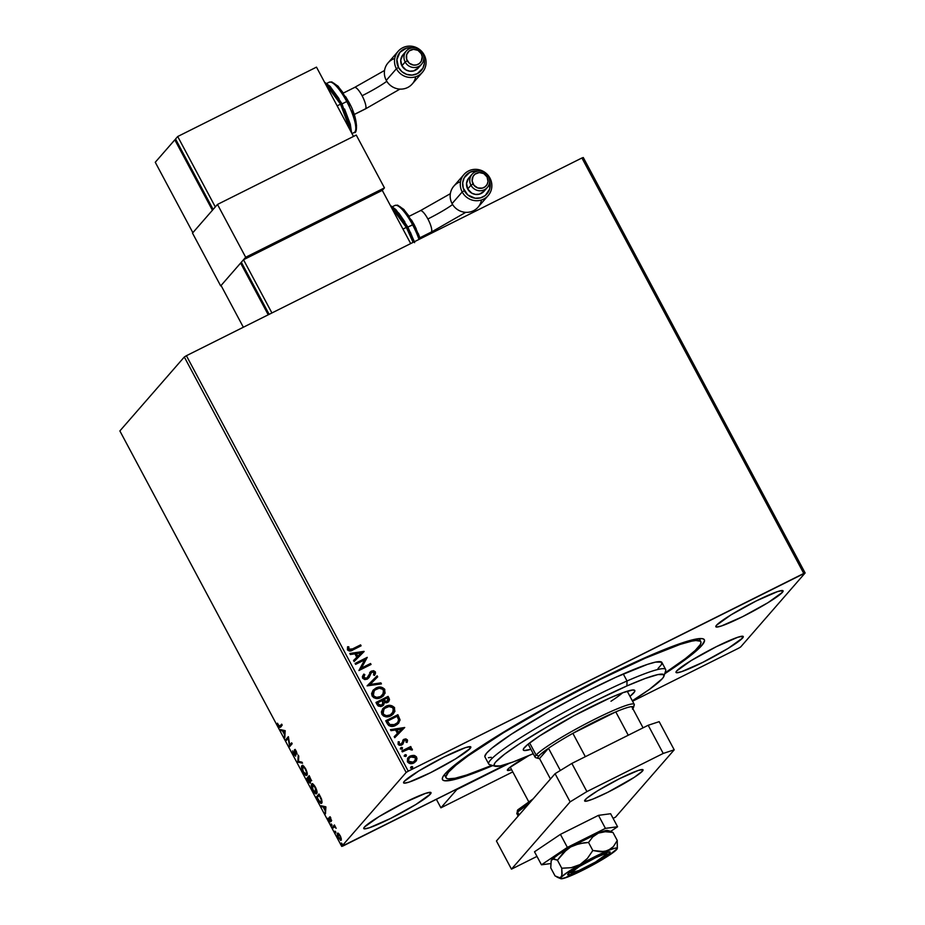 <?xml version="1.0" encoding="UTF-8"?>
<svg xmlns="http://www.w3.org/2000/svg" width="925" height="925" viewBox="0 0 925 925"><rect width="100%" height="100%" fill="white"/><g stroke="black" fill="none" stroke-linecap="round" stroke-linejoin="round"><path stroke-width="1.39" d="M701.786 645.523L700.075 644.945L701.786 645.523L704.549 640.759L704.041 639.36L702.272 638.643L695.033 639.256L683.136 642.574L647.292 656.738L600.209 678.95L549.045 705.856L501.593 733.34L465.078 757.228L452.741 766.64L445.052 773.867A148.439 14.997 -28.1 0 1 576.703 690.987A148.439 14.997 -28.1 0 1 702.965 638.793A148.439 14.997 -28.1 0 1 701.786 645.523A148.439 14.997 -28.1 0 1 664.717 673.782L688.489 657.212L701.786 645.523M742.59 638.019L741.653 636.273L742.59 638.019L743.295 636.793L742.717 636.25L737.803 637.256L716.505 646.598L691.183 660.566L676.672 670.972A38.11 3.85 -28.1 0 1 712.181 648.795A38.11 3.85 -28.1 0 1 743.249 636.539A38.11 3.85 -28.1 0 1 742.59 638.019A38.11 3.85 -28.1 0 1 707.082 660.184A38.11 3.85 -28.1 0 1 676.013 672.44A38.11 3.85 -28.1 0 1 676.672 670.972L675.967 672.197L676.545 672.741L681.459 671.723L702.746 662.381L728.067 648.425L742.59 638.019M470.166 748.418L469.241 746.672L470.166 748.418L470.883 747.203L470.293 746.66L465.379 747.666L444.092 757.008L418.771 770.964L404.248 781.382A38.11 3.85 -28.1 0 1 439.768 759.205A38.11 3.85 -28.1 0 1 470.825 746.949A38.11 3.85 -28.1 0 1 470.166 748.418A38.11 3.85 -28.1 0 1 434.658 770.594A38.11 3.85 -28.1 0 1 403.589 782.851A38.11 3.85 -28.1 0 1 404.248 781.382L403.543 782.596L404.121 783.14L409.035 782.134L430.333 772.791L455.655 758.824L470.166 748.418M430.345 794.124L429.408 792.378L430.345 794.124L431.05 792.898L430.46 792.355L425.558 793.361L404.26 802.703L378.938 816.671L364.427 827.077A38.11 3.85 -28.1 0 1 399.935 804.9A38.11 3.85 -28.1 0 1 431.004 792.644A38.11 3.85 -28.1 0 1 430.345 794.124A38.11 3.85 -28.1 0 1 394.825 816.289A38.11 3.85 -28.1 0 1 363.756 828.546A38.11 3.85 -28.1 0 1 364.427 827.077L363.71 828.303L364.3 828.846L369.214 827.829L390.5 818.486L415.822 804.53L430.345 794.124M782.411 592.324L781.486 590.578L782.411 592.324L783.128 591.098L782.538 590.555L777.624 591.561L756.338 600.903L731.016 614.871L716.493 625.277A38.11 3.85 -28.1 0 1 752.013 603.1A38.11 3.85 -28.1 0 1 783.082 590.844A38.11 3.85 -28.1 0 1 782.411 592.324A38.11 3.85 -28.1 0 1 746.903 614.489A38.11 3.85 -28.1 0 1 715.834 626.745A38.11 3.85 -28.1 0 1 716.493 625.277L715.788 626.491L716.378 627.034L721.292 626.028L742.578 616.686L767.9 602.73L782.411 592.324M581.918 157.978L803.767 573.442L408.249 771.173L186.411 355.709L581.918 157.978L583.293 157.528L805.132 572.991L583.293 157.528L581.918 157.978L186.411 355.709L408.249 771.173L805.132 572.991L740.694 646.933L805.132 572.991L803.767 573.442L581.918 157.978M408.133 757.563L409.995 756.176L413.776 755.367L410.145 756.014L407.578 758.373L407.428 761.772L410.388 763.622L414.654 762.501L417.002 758.847L416.389 756.812L414.631 755.552L413.637 755.528L416.47 757.355L413.776 755.367L410.145 756.014L408.226 757.471L407.428 761.772C409.208 763.853 411.347 764.247 413.857 762.963L416.516 760.466L416.62 757.182L415.73 761.576M401.843 750.95L402.352 751.898L409.151 748.892L411.163 749.932L412.377 749.47L409.925 748.117L411.232 747.469L410.723 746.521L401.843 750.95L402.352 751.898L408.457 749.042L412.342 749.909L412.261 749.042L409.925 748.117L411.232 747.469L410.723 746.521L401.843 750.95M407.37 739.873L405.855 738.878L403.739 739.422L401.901 743.434L400.641 744.267L399.126 743.642L399.369 741.873L398.259 741.746L398.097 744.29L399.265 745.261L401.265 745.203L402.93 744.012L404.422 740.278L406.167 740.278L406.029 742.162L407.081 742.336L407.555 740.497L406.942 742.497L407.37 739.873L404.075 739.225L401.172 744.082L399.126 743.642L399.369 741.873L398.259 741.746L398.097 744.29L401.728 745.007L404.63 740.162L406.306 740.474L406.029 742.162L407.081 742.336L407.37 739.873M387.263 723.639L388.778 725.57L391.055 726.414L394.038 726.079L397.311 724.437L400.005 720.205L397.877 714.713L385.737 720.783L387.263 723.639C389.46 726.703 392.269 727.293 395.703 725.408L398.64 723.234L400.005 719.719L397.877 714.713L385.737 720.783L387.263 723.639M375.955 702.457L378.186 706.006L380.938 706.55L383.609 705.07L384.326 702.607L386.766 702.769L388.604 701.728L389.506 699.381L388.095 696.375L375.955 702.457L377.261 704.919L382.268 706.099L383.551 705.128L384.326 702.607L387.529 702.468L388.847 701.474L389.02 698.121L388.095 696.375L375.955 702.457M367.086 685.864L381.424 683.899L380.88 682.87L370.069 684.477L377.678 676.869L377.123 675.84L367.086 685.864L377.123 675.84L367.086 685.864L381.424 683.899L380.88 682.87L370.069 684.477L377.678 676.869L377.123 675.84L377.527 677.031L376.984 676.013L367.098 685.876M355.616 664.381L364.658 659.86L358.912 670.532L371.052 664.462L370.543 663.514L361.49 668.047L367.26 657.351L355.108 663.433L355.616 664.381L364.658 659.86L358.912 670.532L371.052 664.462L370.543 663.514L361.49 668.047L367.26 657.351L355.108 663.433L355.616 664.381M352.517 648.911L349.037 649.57L348.794 646.783L347.592 646.772L347.442 649.801L349.615 651.061L361.097 645.823L360.588 644.875L352.367 649.084L360.588 644.875L352.517 648.911L348.679 649.165L348.794 646.783L347.592 646.772L347.442 649.801C349.072 651.362 350.899 651.408 352.899 649.928L361.097 645.823L360.588 644.875L360.912 645.916L360.449 645.037L352.517 648.911M364.045 651.35L349.8 653.478L350.344 654.507L354.922 653.825L356.761 657.293L353.547 660.496L354.102 661.537L364.138 651.512L349.8 653.478L350.344 654.507L354.922 653.825L356.761 657.293L353.547 660.496L354.102 661.537L364.045 651.35M362.612 678.198L364.751 679.586L367.283 679.158L369.121 677.47L371.549 672.267L373.978 672.232L373.48 674.926L374.625 675.296L375.411 671.885L373.561 670.683L370.937 671.365L367.815 677.297L365.884 678.476L363.814 677.505L364.808 674.568L363.779 674.105L362.38 676.522L362.612 678.198L367.283 679.158L371.954 672.024L374.151 672.498L373.48 674.926L374.625 675.296L375.411 671.885L371.399 671.099L366.797 678.21L363.814 677.505L364.808 674.568L363.779 674.105L362.612 678.198M373.133 690.177L375.897 688.073L373.041 690.293L371.596 693.588L372.104 695.982L373.85 697.762L378.707 698.34L382.083 696.907L385.101 693.16L384.488 688.998L380.661 687.078L375.747 688.235C379.181 686.431 382.152 686.917 384.684 689.692L384.823 689.53C382.303 686.755 379.319 686.269 375.897 688.073L373.203 690.085L372.104 695.982C374.602 698.803 377.573 699.312 381.007 697.519L383.783 695.438L384.823 689.53L383.725 695.507M382.915 708.504L385.679 706.399L382.823 708.619L381.377 711.915L381.886 714.308L383.632 716.089L388.488 716.667L391.865 715.233L394.894 711.487L394.281 707.324L390.454 705.405L385.528 706.561C388.962 704.757 391.934 705.243 394.466 708.018L394.617 707.856C392.084 705.081 389.101 704.596 385.679 706.399L382.996 708.411L381.886 714.308C384.395 717.129 387.367 717.638 390.801 715.846L393.564 713.765L394.617 707.856L393.564 713.765M404.711 727.501L390.454 729.628L391.009 730.657L395.576 729.975L397.426 733.444L394.212 736.647L394.755 737.688L404.711 727.501L390.454 729.628L391.009 730.657L395.576 729.975L397.426 733.444L394.212 736.647L394.755 737.688L404.711 727.501M400.363 748.984L401.103 747.527L400.629 748.984L402.271 748.88L401.878 747.388L400.953 747.689L402.387 747.978L401.103 747.527L400.513 748.822L401.947 749.1L402.537 747.805L401.797 749.273M404.248 756.257L404.977 754.788L404.514 756.257L406.156 756.153L405.751 754.65L404.838 754.962L406.272 755.239L404.977 754.788L404.387 756.083L405.821 756.372L406.41 755.077L405.682 756.534M410.573 768.108L411.313 766.64L410.839 768.097L412.481 768.004L412.076 766.501L411.163 766.802L412.596 767.091L411.313 766.64L410.723 767.935L412.157 768.224L412.747 766.929L412.007 768.386M343.083 845.947L506.53 764.235L341.707 846.398L119.868 430.934L184.306 356.992L406.156 772.456L341.707 846.398L406.156 772.456L408.249 771.173L406.156 772.456L184.306 356.992L186.411 355.709L184.306 356.992L119.868 430.934L341.707 846.398L343.083 845.947M632.573 701.219L738.589 648.217L632.573 701.219M338.504 833.46L337.22 833.541L337.533 836.246L340.643 840.42L341.313 839.16L340.562 836.454L338.897 833.807L337.359 833.298L338.261 837.865L341.071 840.247L341.244 838.57L340.18 835.668L338.504 833.46L337.359 833.298M332.561 827.089L333.069 828.037L334.607 826.742L336.157 828.314L334.411 824.961L332.561 827.089L334.561 825.239L332.561 827.089L333.069 828.037L334.399 826.742L336.157 828.314L334.411 824.961L332.561 827.089M330.017 820.833L330.549 820.567L329.103 820.013L328.132 818.151L330.526 821.77L330.005 818.047L331.647 820.487L329.589 817.029L330.017 820.833L328.225 818.625L330.109 821.816L330.005 818.047L331.647 820.487L329.485 817.11L329.959 820.868L330.653 820.521M317.98 799.778L320.559 803.166L321.484 803.282L322.073 802.241L321.611 799.327L318.986 793.997L316.442 796.911L317.98 799.778C319.819 802.958 321.079 804.056 321.727 803.073L321.449 798.911L318.986 793.997L316.442 796.911L317.98 799.778M306.661 778.584L308.696 782.215L310.176 783.197L309.852 780.446L310.823 781.093L311.158 780.133L309.193 775.67L306.661 778.584L309.343 775.959L306.661 778.584L310.245 783.128L309.852 780.446L311.008 780.978L309.193 775.67L306.661 778.584M297.804 761.992L302.533 763.194L301.978 762.165L298.463 761.368L298.232 755.135L297.804 761.992L298.498 761.645L298.775 756.164L298.232 755.135L297.885 762.154L302.533 763.194L301.978 762.165L298.463 761.368L297.804 761.992M286.334 740.509L288.218 738.347L289.618 746.672L292.15 743.758L291.653 742.81L289.756 744.983L288.357 736.647L285.825 739.561L286.334 740.509L288.218 738.347L289.618 746.672L292.15 743.758L291.653 742.81L289.756 744.983L288.357 736.647L285.825 739.561L286.334 740.509M280.009 726.102L278.656 725.535L277.442 723.188L278.402 725.847L280.495 727.085L282.206 725.119L281.697 724.171L279.396 726.426L277.442 723.188L279.801 727.478L282.206 725.119L281.697 724.171L280.599 725.871M285.154 730.646L280.506 729.605L282.553 730.97L284.391 734.438L284.808 737.664L285.154 730.646L280.506 729.605L282.553 730.97L284.391 734.438L284.808 737.664L285.154 730.646M295.676 750.337L294.37 750.672L295.653 754.303L295.133 755.112L295.746 754.812L293.792 753.887L292.635 750.846L293.56 754.257L295.572 756.13L294.913 751.019L295.688 751.042L297.11 754.129L296.266 751.262L294.416 749.886L294.925 755.182L292.635 750.846L293.56 754.257L295.642 756.072L294.994 751.62L295.769 750.279M301.839 765.773L301.585 767.912L302.914 771.762L304.903 774.641L306.661 775.428L307.181 773.08L305.978 769.473L303.562 766.062L301.839 765.773C301.099 766.548 301.504 768.64 303.065 772.04C304.938 775.058 306.221 776.121 306.915 775.231C307.678 774.456 307.273 772.352 305.689 768.906C303.805 765.912 302.533 764.871 301.839 765.773L302.764 765.241M311.632 784.099L311.378 786.238L312.696 790.089L314.685 792.968L316.442 793.754L316.974 791.407L315.622 787.51L313.355 784.4L311.632 784.099C310.881 784.874 311.286 786.967 312.847 790.366C314.72 793.384 316.015 794.448 316.697 793.558C317.472 792.783 317.055 790.678 315.471 787.233C313.598 784.238 312.315 783.197 311.632 784.099L312.558 783.567M325.808 806.797L321.172 805.756L323.207 807.12L325.057 810.589L325.473 813.815L325.901 806.958L321.172 805.756L323.207 807.12L325.057 810.589L325.473 813.815L325.808 806.797M331.138 823.874L331.728 825.424L331.138 823.874L331.347 824.915L331.983 825.458L331.763 824.429M335.012 831.147L335.613 832.685L335.012 831.147L335.856 832.731L335.648 831.691M341.337 842.999L341.938 844.537L341.337 842.999L342.181 844.571L341.972 843.542M740.694 646.933L738.589 648.217L740.694 646.933M445.052 773.867L443.04 776.572L442.289 778.642L442.797 780.029L444.567 780.746L451.805 780.133L471.276 774.167L492.782 765.576A148.439 14.997 -28.1 0 1 442.439 777.913A148.439 14.997 -28.1 0 1 445.052 773.867M280.078 727.443L279.477 726.148M281.188 726.738L279.096 725.501M284.9 736.312L284.264 736.635L284.9 736.312M285.027 734.115L284.391 734.438L285.027 734.115M283.385 730.9L281.061 730.634L281.512 729.837L283.385 730.9M285.224 731.062L283.027 731.085L285.224 731.062M284.588 731.432L284.438 733.733L285.073 733.409L284.438 733.733L283.027 731.085L285.224 731.108L284.438 733.733L283.027 731.085L284.588 731.432M286.877 739.884L285.825 739.561L288.484 736.959L286.519 739.214L286.877 739.884M290.45 744.637L291.803 743.087L290.45 744.637M290.184 746.024L289.999 744.856L290.184 746.024M295.133 755.112L295.769 754.823M295.017 750.672L296.324 751.378L297.11 754.129L296.266 751.262L294.717 749.632L294.37 750.672L295.191 749.389M295.769 755.748L295.087 755.158M294.913 754.95L295.792 755.76M295.11 749.539L295.168 750.88M302.221 762.628L297.885 762.154L302.221 762.628M306.984 775.138L305.793 774.479M302.209 766.929L302.463 765.518M302.533 765.426L302.278 767.565M305.597 774.294L307.019 775.15M306.406 774.283L304.984 774.005L303.192 771.485L302.14 768.409L302.544 766.559L304.949 768.397L306.545 772.167L306.21 774.445L307.1 773.936L306.406 774.283L303.308 771.704L302.348 766.709L305.782 769.08L306.892 774.098M303.146 766.282L303.839 766.235M303.701 766.178L302.348 766.709M311.702 780.631L310.546 780.099L309.852 780.446L311.262 780.712M310.384 782.839L309.678 782.238M307.713 778.908L307.354 778.237L307.713 778.908M309.563 782.099L310.592 782.908M310.499 780.041L308.626 777.856L309.436 776.919L310.499 780.041L308.626 777.856L309.771 776.757L310.499 780.041L311.101 779.74L310.43 780.099L311.124 779.752M308.372 778.156L309.921 779.914L309.748 782.18L310.326 781.891L309.667 782.238L307.424 779.232L308.696 777.983L309.748 782.18L307.424 779.232L308.372 778.156M316.766 793.465L315.575 792.806M312.002 785.256L312.257 783.845M312.326 783.753L312.072 785.892M315.379 792.621L316.801 793.477M316.893 792.263L316.2 792.609L316.893 792.263M315.228 787.568L315.726 792.817L313.089 790.031L312.141 785.036L313.309 785.117L315.564 787.406L316.2 792.609L313.089 790.031L311.864 786.146L312.141 785.036L315.228 787.568M317.495 797.234L316.442 796.911L319.125 794.286L317.136 796.564L317.495 797.234M321.784 803.004L319.645 801.64L317.217 797.558L319.553 795.084L321.287 798.506L321.542 801.998M320.478 802.195L321.854 803.004M321.229 802.125L321.923 801.778L319.171 801.038L317.217 797.558L319.229 795.246L321.438 800.275L320.605 802.333M325.554 812.462L324.918 812.786L325.554 812.462M325.692 810.265L325.057 810.589L325.692 810.265M324.051 807.051L321.727 806.785L322.166 805.987L324.051 807.051M325.877 807.213L323.681 807.236L325.877 807.213L325.103 809.884L325.739 809.56L325.103 809.884L323.681 807.236L325.877 807.259M330.005 818.047L330.745 818.671M330.653 818.116L331.347 820.787M331.219 821.423L329.624 820.036M329.797 819.666L330.711 820.487M330.422 818.833L330.052 817.388L329.358 817.735L330.179 816.763M330.075 817.006L330.19 818.058M329.878 820.475L330.688 821.4M331.347 824.915L331.983 825.458M334.989 826.441L334.295 826.777M333.682 827.32L334.399 826.742M335.093 826.395L334.376 826.973L335.093 826.395M333.613 827.413L333.254 826.742L333.613 827.413M335.232 832.176L335.856 832.731M341.198 840.05L340.296 839.438M337.845 834.281L337.937 833.147M337.983 833.055L337.879 834.523M339.857 838.952L341.337 840.073M340.978 839.091L338.492 837.611L337.868 834.246L340.238 835.784L340.562 839.299L341.29 838.917M340.562 839.299L338.33 837.298L338.007 834.142L340.111 836.235L340.435 839.403L341.128 839.056M337.868 834.246L338.689 833.795M341.556 844.028L342.181 844.571M312.141 785.036L313.032 784.539M325.103 809.884L323.681 807.236L325.242 807.583L325.103 809.884M347.534 646.933L348.794 646.783L348.54 649.327L352.367 649.084L349.384 649.951L348.413 648.98L348.644 646.945L347.534 646.933M353.558 660.519L356.761 657.293L353.558 660.519M349.87 653.605L363.907 651.524L349.87 653.605M356.229 653.778L357.651 656.426L361.166 652.9L357.651 656.426L361.166 652.9L357.79 656.264L356.379 653.605L357.651 656.426L356.379 653.605L361.166 652.9L356.229 653.778M355.154 663.503L367.26 657.351L361.34 668.208L370.543 663.514L370.867 664.555L370.405 663.688L361.34 668.208L367.109 657.525L355.154 663.503M366.647 678.372L363.779 677.863L364.658 674.73L363.641 674.279L364.808 674.568L363.675 677.678L366.647 678.372L367.676 677.458M367.815 677.297L366.797 678.21M369.665 672.672L371.399 671.099L375.411 671.885L374.475 675.458L375.504 672.949L374.347 671.145L372.301 670.903L369.988 672.244M370.694 673.377L371.954 672.024M370.543 673.55L368.971 677.643L371.052 672.753M375.365 673.862L375.434 672.487M363.525 676.869L363.756 676.082M369.919 684.639L380.88 682.87L381.216 683.933L380.73 683.032L369.919 684.639M384.962 693.334L384.522 689.426L381.146 687.321L376.88 687.749L372.891 690.455M381.748 687.472L381.146 687.321M379.805 687.217L378.059 687.414M382.915 696.328L383.771 695.438M374.139 690.744L373.191 695.496C375.203 697.785 377.597 698.202 380.36 696.733L380.51 696.571C377.735 698.028 375.342 697.612 373.33 695.334L374.22 690.651L376.406 689.009C379.158 687.564 381.562 687.957 383.609 690.189L382.73 694.895L379.921 696.941L376.521 697.531L374.174 696.652L372.844 694.559L373.018 692.628L374.637 690.247M388.454 701.89L389.356 699.543L387.945 696.548L375.989 702.526L388.095 696.375L389.02 698.121L388.766 701.555M383.459 705.232L384.187 702.769L383.482 705.197M389.39 700.202L389.356 699.543M382.534 704.596L379.585 705.521L377.55 702.942L378.14 704.029L381.609 705.312L382.522 704.596M387.957 700.63L385.794 702.006L383.829 700.977M383.574 700.549L383.459 699.901L387.355 697.947L387.876 698.93L386.997 701.532L383.32 700.063L386.858 701.693L387.725 701.023M387.656 701.104L385.089 701.763L383.459 699.901L387.355 697.947L388.176 700.132L386.997 701.532M382.21 700.514L383.135 702.584L381.609 705.312L378.14 704.029L377.55 702.942L382.21 700.514L382.892 704.11L381.204 705.359L379.25 705.116L377.701 702.78L382.21 700.514M382.453 704.688L381.759 705.151M394.744 711.66L394.316 707.752L390.928 705.648L386.662 706.076L382.684 708.781M391.541 705.798L390.928 705.648M388.893 705.578L387.841 705.74M383.933 709.07L382.973 713.822C384.985 716.112 387.378 716.528 390.153 715.06L390.292 714.898C387.529 716.355 385.135 715.938 383.112 713.661L384.002 708.978L386.188 707.336C388.939 705.891 391.344 706.284 393.391 708.527L392.524 713.221L389.703 715.268L386.303 715.857L383.956 714.979L382.626 712.886L382.8 710.955L384.43 708.573M392.466 713.279L390.581 714.828M390.153 715.06L392.443 713.302M398.548 723.327L399.843 719.685L397.738 714.875L385.771 720.853L397.877 714.713L400.005 719.719L398.571 723.304M397.912 722.171L395.391 724.437M395.056 724.622L389.691 724.506L395.056 724.622L390.177 725.061L387.483 721.107L397.137 716.274L398.583 719.8L397.553 722.702L395.056 724.622L397.472 722.783M389.691 724.506L387.483 721.107L387.887 722.286L387.483 721.107L397.137 716.274L398.583 719.8L397.623 722.622L393.31 725.142L389.691 724.506M394.212 736.67L397.426 733.444L394.212 736.67M390.535 729.756L404.56 727.674L390.535 729.756M396.894 729.929L398.305 732.577L401.82 729.05L398.305 732.577L401.82 729.05L398.455 732.415L397.045 729.756L398.305 732.577L397.045 729.756L401.82 729.05L396.894 729.929M403.947 740.786L404.63 740.162M402.537 744.486L403.797 740.948L402.664 744.324M401.022 744.255L399.149 744.047L399.218 742.035L398.155 741.919L399.369 741.873L398.976 743.804L401.022 744.255L401.751 743.607M401.901 743.434L401.172 744.082M402.733 740.382L404.075 739.225L407.22 740.035L405.185 739.029L402.976 740.081M407.197 741.919L407.37 741.295M401.947 749.1L402.537 747.805M401.103 747.527L400.513 748.822M402.121 749.053L402.109 747.678L400.398 748.221M401.889 751.031L410.723 746.521L411.047 747.562L410.573 746.683L401.889 751.031M409.775 748.29L412.261 749.042L412.203 750.071L411.683 748.707L409.775 748.29M405.821 756.372L406.41 755.077M404.977 754.788L404.387 756.083M406.006 756.315L405.994 754.95L404.271 755.494M415.868 761.414L416.782 758.165L415.279 756.083L411.752 755.575L408.064 757.644M412.689 755.471L411.752 755.575M414.77 760.986L411.949 762.628L409.324 762.35L408.11 760.096L409.405 757.864M409.023 758.234L408.376 761.402L413.197 762.188L408.515 761.229L409.093 758.142L410.642 756.962L415.522 757.725L414.874 760.859L413.197 762.188L414.805 760.94M412.157 768.224L412.747 766.929M411.313 766.64L410.723 767.935M412.33 768.166L412.319 766.802L410.608 767.334M412.319 766.802L411.533 766.675M380.51 696.571L376.66 697.357L373.931 696.143L372.937 693.415L374.787 690.085L379.25 688.212L382.996 689.391L383.771 693.091L380.51 696.571M390.292 714.898L386.442 715.684L383.713 714.47L382.73 711.741L384.569 708.411L389.032 706.538L392.778 707.718L393.564 711.418L390.292 714.898M413.336 762.027L410.758 762.57L408.919 761.772L408.26 759.934L409.544 757.691L412.562 756.419L415.117 757.182L415.591 759.691L413.336 762.027M664.023 676.013L665.688 670.648A100.293 10.14 151.9 0 0 627.034 680.985L626.919 685.934A96.281 9.736 -28.1 0 1 664.023 676.013A96.281 9.736 -28.1 0 1 632.33 700.78L649.385 689.403L662.346 678.615L663.641 676.857L663.78 674.626L657.918 674.579L645.268 678.453L626.919 685.934L596.359 700.352L571.442 713.302L547.184 726.842L519.422 743.827L504.391 754.337L495.777 761.899L494.482 763.657L494.343 765.888L500.205 765.946L512.855 762.061L533.239 753.69A96.281 9.736 -28.1 0 1 531.204 754.58A96.281 9.736 -28.1 0 1 495.025 766.247A96.281 9.736 -28.1 0 1 533.552 734.936A96.281 9.736 -28.1 0 1 626.919 685.934L627.034 680.985A100.293 10.14 -28.1 0 1 665.653 669.492L661.895 662.45A100.293 10.14 151.9 0 0 623.265 673.943L627.034 680.985L623.265 673.943A100.293 10.14 151.9 0 0 529.886 722.645A100.293 10.14 151.9 0 0 484.943 756.939L488.701 763.981A100.293 10.14 -28.1 0 1 533.644 729.686A100.293 10.14 -28.1 0 1 627.034 680.985A100.293 10.14 151.9 0 0 529.782 732.022A100.293 10.14 151.9 0 0 489.649 764.64L495.025 766.247M530.892 749.296A63.189 6.382 -28.1 0 1 523.319 750.025A63.189 6.382 -28.1 0 1 551.635 728.414A63.189 6.382 -28.1 0 1 610.465 697.728L622.513 692.825L632.607 690.004L634.654 690.316L634.562 691.784L629.983 696.386A63.189 6.382 -28.1 0 0 634.804 690.501L634.793 690.489A63.189 6.382 -28.1 0 0 610.465 697.728L574.067 715.696L539.923 735.722L527.666 744.521L523.562 748.741L523.238 749.608L524.221 750.51L530.892 749.296M446.012 777.728A144.427 14.592 -28.1 0 0 491.973 765.333L466.732 774.977L455.135 778.226L448.07 778.838L446.347 778.145L445.838 776.792L448.498 772.167L455.956 765.137L467.934 755.979L503.443 732.762L549.589 706.018L599.377 679.84L645.211 658.207A144.427 14.592 -28.1 0 1 700.826 641.673A144.427 14.592 -28.1 0 1 664.971 672.961L685.425 658.588L695.195 650.46L700.283 644.598L701.011 642.609L700.503 641.256L695.831 640.528L691.703 641.164L680.106 644.413L645.211 658.207A144.427 14.592 -28.1 0 0 510.739 728.333A144.427 14.592 -28.1 0 0 446.012 777.728L444.382 774.664M657.987 668.555L661.525 664.497L661.664 662.161L655.571 662.103L647.512 664.358L615.853 677.262L582.854 693.311L548.421 711.857L511.305 734.253L491.846 748.198L486.666 753.077L484.816 756.292L485.174 757.228M488.412 757.725L491.279 757.286M622.687 692.756A56.171 5.677 -28.1 0 1 610.986 701.254M528.14 744.139L535.159 757.274A56.171 5.677 -28.1 0 1 536.13 755.101A56.171 5.677 151.9 0 0 535.679 757.644L538.373 758.454A54.159 5.469 -28.1 0 1 538.801 756.003L536.13 755.101L529.632 742.948L536.13 755.101A56.171 5.677 -28.1 0 1 588.462 722.437A56.171 5.677 -28.1 0 1 634.249 704.364A56.171 5.677 -28.1 0 1 633.267 706.538M632.48 709.163L633.463 707.186L631.752 706.631A54.159 5.469 -28.1 0 1 633.428 707.694L634.261 705.012A56.171 5.677 151.9 0 0 590.971 721.142A56.171 5.677 151.9 0 0 536.13 755.101L538.801 756.003A54.159 5.469 -28.1 0 1 548.49 748.256L539.529 758.535L550.456 779L539.529 758.535A54.159 5.469 -28.1 0 1 538.373 758.454L539.529 758.535L548.49 748.256L540.293 754.499L537.968 757.159L538.338 758.442M572.876 733.34L615.784 711.88L595.411 721.361L572.876 733.34A54.159 5.469 -28.1 0 1 615.784 711.88A54.159 5.469 -28.1 0 1 631.752 706.631A54.159 5.469 151.9 0 0 615.784 711.88L628.26 735.236L615.784 711.88L572.876 733.34A54.159 5.469 151.9 0 0 548.49 748.256A54.159 5.469 -28.1 0 1 572.876 733.34L585.34 756.685L572.876 733.34M633.428 707.694A54.159 5.469 -28.1 0 1 632.862 708.7M548.49 748.256L560.342 770.467L548.49 748.256M643.072 727.825L631.752 706.631L643.072 727.825M585.213 799.709A33.103 3.342 -28.1 0 1 616.062 780.457A33.103 3.342 -28.1 0 1 643.037 769.808A33.103 3.342 -28.1 0 1 642.459 771.092L641.649 769.577L642.459 771.092L634.319 777.301L607.864 792.251L592.971 799.05L586.716 801.096L584.6 800.772L586.936 798.09L597.827 790.667L619.808 778.538L638.308 770.433L642.574 769.554L642.459 771.092A33.103 3.342 -28.1 0 1 611.622 790.343A33.103 3.342 -28.1 0 1 584.646 800.981A33.103 3.342 -28.1 0 1 585.213 799.709M615.553 817.122L674.209 749.828L663.225 753.436L586.901 791.592L570.124 801.859L511.467 869.153L536.974 856.411L511.467 869.153L496.436 840.987L555.081 773.693L496.436 840.987L511.467 869.153L570.124 801.859L555.081 773.693L570.124 801.859L586.901 791.592L571.858 763.426L555.081 773.693L571.858 763.426L648.182 725.269L571.858 763.426L586.901 791.592L663.225 753.436L648.182 725.269L663.225 753.436L674.209 749.828L659.167 721.662L648.182 725.269L659.167 721.662L674.209 749.828L615.553 817.122L613.09 818.359L615.553 817.122M399.935 89.112L365.294 109A12.037 3.076 -116.6 0 0 365.548 108.792A12.037 3.076 -116.6 0 0 362.091 95.737A26.108 2.636 151.9 0 0 386.8 81.284A26.108 2.636 -28.1 0 1 362.091 95.737A12.037 3.076 63.4 0 1 365.548 108.792A12.037 3.076 63.4 0 1 365.259 109.011M423.847 57.847A14.037 13.505 -138.9 0 1 398.502 67.456L396.409 68.739A16.049 15.436 -138.9 0 1 398.189 51.257A16.049 15.436 -138.9 0 1 424.159 54.864L423.407 55.107L424.159 54.864A16.049 15.436 -138.9 0 1 422.378 72.347A16.049 15.436 -138.9 0 1 396.409 68.739A16.049 15.436 41.1 0 0 417.799 75.885A16.049 15.436 41.1 0 0 424.159 54.864A16.049 15.436 41.1 0 0 402.768 47.718A16.049 15.436 41.1 0 0 396.409 68.739L386.268 80.371A16.049 15.436 41.1 0 0 412.238 83.978L422.378 72.347M418.366 67.907L413.579 70.936L409.729 71.179L406.006 69.942L401.901 65.756L405.162 62.01A10.106 9.713 -138.9 0 1 406.283 51.002A10.106 9.713 -138.9 0 1 422.644 53.28L421.268 53.731A8.105 7.793 -138.9 0 1 418.065 64.334A8.105 7.793 -138.9 0 1 407.266 60.726L405.162 62.01A10.106 9.713 41.1 0 0 418.643 66.508A10.106 9.713 41.1 0 0 422.644 53.28A10.106 9.713 -138.9 0 1 421.522 64.288A10.106 9.713 -138.9 0 1 405.162 62.01L401.901 65.756A10.106 9.713 41.1 0 0 418.262 68.022L421.522 64.288M415.695 76.74A16.049 15.436 -138.9 0 1 402.676 89.008A16.049 15.436 -138.9 0 1 386.268 80.371L396.409 68.739L398.502 67.456L401.947 71.711L406.711 74.393L412.076 75.087L417.221 73.711L422.864 68.253L424.402 63.178L423.835 57.836M365.548 108.792L354.148 114.503L365.548 108.792M340.55 104.167L350.54 130.911A32.098 8.198 -116.6 0 0 340.55 104.167L337.163 105.855L340.55 104.167A32.098 8.198 -116.6 0 0 325.23 83.527L340.55 104.167L341.949 103.635L340.55 104.167M345.661 96.72L348.17 100.998L346.759 101.53A28.085 7.169 63.4 0 1 354.391 132.391M351.974 133.605L354.252 132.46A28.085 7.169 -116.6 0 0 346.759 101.53L342.077 103.866L346.759 101.53A28.085 7.169 -116.6 0 0 329.138 82.221L331.774 81.909L338.122 86.256L348.17 100.998L350.425 105.647M212.415 210.252L174.813 139.837L175.727 139.374L174.813 139.837L212.415 210.252L192.863 232.684L155.261 162.268L174.813 139.837L155.261 162.268L192.863 232.684L212.415 210.252M175.53 139.004L177.704 136.518L215.305 206.934L213.132 209.42L175.53 139.004L177.704 136.518L316.489 67.132L177.704 136.518L215.305 206.934L213.132 209.42L175.53 139.004M353.489 136.438L316.489 67.132L353.489 136.438M344.562 108.988L350.297 124.216L351.592 132.876M325.542 83.169L330.364 86.869L339.059 98.686M352.448 110.248L355.397 118.839L356.518 125.557M333.937 83.262L338.111 86.476L343.094 92.731M328.999 82.302A28.085 7.169 63.4 0 1 346.759 101.53L348.17 100.998C358.345 117.695 357.559 134.356 354.252 132.46M354.275 87.667A12.037 3.076 63.4 0 1 354.564 87.459A12.037 3.076 63.4 0 1 362.091 95.737A12.037 3.076 -116.6 0 0 354.529 87.47L343.406 93.032M398.189 51.257L388.049 62.888A16.049 15.436 41.1 0 0 386.268 80.371A16.049 15.436 -138.9 0 1 394.732 58.483M412.353 47.822L406.561 48.112L399.924 52.32L396.894 59.582L398.502 67.456A14.037 13.505 -138.9 0 1 412.342 47.822M406.283 51.002L403.022 54.748A10.106 9.713 41.1 0 0 401.901 65.756L400.745 60.09L402.93 54.864M421.268 53.731L417.984 50.366L413.44 49.326L409.174 50.944L406.63 54.679L406.653 59.281L409.243 63.189L413.533 65.085L416.62 64.889L419.349 63.513L421.314 61.189L422.193 56.714L421.268 53.731L422.644 53.28A10.106 9.713 41.1 0 0 409.162 48.771A10.106 9.713 41.1 0 0 405.162 62.01L407.266 60.726A8.105 7.793 -138.9 0 1 410.469 50.123A8.105 7.793 -138.9 0 1 421.268 53.731M507.86 769.195A28.085 2.833 -28.1 0 1 528.834 755.609L509.317 767.831L507.767 770.502L511.594 769.681A28.085 2.833 -28.1 0 1 507.374 770.282A28.085 2.833 -28.1 0 1 507.86 769.195M512.785 771.889L440.913 807.826L436.369 799.316L440.913 807.826L512.785 771.889M456.846 789.545L440.913 807.826L456.846 789.545L509.282 763.333L456.846 789.545M598.903 855.694L598.891 856.238A20.061 2.023 -28.1 0 1 606.627 854.168A20.061 2.023 -28.1 0 1 596.833 861.268A20.061 2.023 -28.1 0 1 578.946 870.541L595.561 862.019L606.638 854.064L603.736 854.318L595.839 857.625L579.2 866.586L571.199 872.703L578.946 870.541A20.061 2.023 -28.1 0 1 571.419 872.969A20.061 2.023 -28.1 0 1 579.443 866.447A20.061 2.023 -28.1 0 1 598.891 856.238L598.903 855.694M518.162 816.047L516.867 813.63L517.792 809.884A2 1.931 41.1 0 0 517.572 812.069L529.192 803.397A40.122 4.058 151.9 0 0 517.572 812.069L519.11 814.971L517.572 812.069A40.122 4.058 151.9 0 0 516.867 813.63L517.572 812.069A2 1.931 -138.9 0 1 518.358 809.444L533.124 798.888L518.358 809.444M384.453 187.879L356.252 135.062L384.453 187.879L245.68 257.254L220.693 285.918L192.492 233.1L217.479 204.437L245.68 257.254L217.479 204.437L356.252 135.062L217.479 204.437L192.492 233.1L220.693 285.918L245.68 257.254L384.453 187.879L382.279 190.365L384.453 187.879M609.737 852.977L609.147 851.879L609.737 852.977L603.817 857.498L584.577 868.367L571.13 874.275L568.031 874.911L568.1 873.79A24.073 2.428 -28.1 0 1 590.532 859.788A24.073 2.428 -28.1 0 1 610.153 852.052A24.073 2.428 -28.1 0 1 609.737 852.977A24.073 2.428 -28.1 0 1 587.306 866.979A24.073 2.428 -28.1 0 1 567.684 874.726A24.073 2.428 -28.1 0 1 568.1 873.79L577.269 867.222L593.26 858.4L606.707 852.503L609.818 851.867L609.737 852.977M566.574 877.027L583.132 870.032L607.413 856.423L617.195 848.757L616.778 848.028L614.466 848.329L607.817 850.688A32.098 3.249 -28.1 0 1 617.264 848.572L617.253 840.478L613.402 846.572L607.817 850.688L600.66 851.821L592.832 850.514L587.387 858.446L580.056 864.563L571.164 867.696L561.741 868.228L557.44 860.181L563.279 852.769L570.656 846.965L558.376 854.48L551.762 859.66L554.133 858.897L557.44 860.181L561.741 868.228L561.845 875.859L560.076 877.894L555.046 875.906L550.745 867.858L551.242 860.412M551.057 860.978L552.803 858.978L557.44 860.181L566.748 849.612L570.656 846.965L579.293 843.623L588.531 842.467L592.832 850.514L588.531 842.467L592.763 836.905L598.417 833.09L570.656 846.965A32.098 3.249 151.9 0 0 551.762 859.66A32.098 3.249 151.9 0 0 551.196 860.528L550.745 867.858L555.046 875.906L558.631 877.779L556.931 877.062M617.357 848.109L617.253 840.478L612.951 832.431L617.253 840.478L613.402 846.572L610.858 848.965L604.383 851.624L592.832 850.514L587.387 858.446L580.056 864.563L571.164 867.696L561.741 868.228L562.111 873.778L561.163 877.258A32.098 3.249 -28.1 0 1 580.056 864.563A32.098 3.249 -28.1 0 1 607.817 850.688L587.329 860.562L567.777 872.078L561.163 877.258L561.059 878.75L567.43 877.108L573.038 874.368M607.794 831.159L606.453 830.442L598.417 833.09L605.332 831.725L612.951 832.431L609.656 831.147L607.274 831.91L608.315 831.217M617.264 848.572A32.098 3.249 -28.1 0 1 616.674 849.508A32.098 3.249 -28.1 0 1 597.781 862.204L597.793 862.204A32.098 3.249 -28.1 0 1 570.031 876.079L570.031 876.079A32.098 3.249 -28.1 0 1 560.839 878.692A32.098 3.249 -28.1 0 1 561.163 877.258L558.631 877.779M583.883 842.825L588.531 842.467L592.763 836.905L598.417 833.09A32.098 3.249 151.9 0 0 570.656 846.965L574.853 844.987L583.883 842.825M610.5 831.344L607.528 830.453A32.098 3.249 151.9 0 0 598.417 833.09L605.332 831.725L612.951 832.431L609.656 831.147M560.411 834.373L567.372 847.404L541.46 864.806L534.511 851.786L560.411 834.373L598.475 815.353L610.627 813.722L617.576 826.753L610.627 813.722L598.475 815.353L605.424 828.372L598.475 815.353L560.411 834.373L534.511 851.786L541.46 864.806L550.641 863.58L541.46 864.806L567.372 847.404L560.411 834.373M610.673 831.39L617.576 826.753L605.424 828.372L567.372 847.404L605.424 828.372L617.576 826.753L610.673 831.39M465.738 212.345L431.096 232.233A12.037 3.076 -116.6 0 0 431.351 232.025A12.037 3.076 -116.6 0 0 427.882 218.971A26.108 2.636 151.9 0 0 452.591 204.517A26.108 2.636 -28.1 0 1 427.882 218.971A12.037 3.076 63.4 0 1 431.351 232.025A12.037 3.076 63.4 0 1 431.062 232.244M481.486 199.973A16.049 15.436 -138.9 0 1 468.478 212.241A16.049 15.436 -138.9 0 1 452.071 203.604L462.199 191.972L464.304 190.689A14.037 13.505 -138.9 0 1 478.144 171.056L475.011 170.905L469.865 172.293L464.223 177.739L462.697 182.815L463.252 188.168L467.749 194.944L475.172 198.239L480.526 197.881L485.267 195.522L489.683 189.035L489.637 181.069A14.037 13.505 -138.9 0 1 464.304 190.689L462.199 191.972A16.049 15.436 -138.9 0 1 463.98 174.49A16.049 15.436 -138.9 0 1 489.961 178.097L489.209 178.34L489.961 178.097A16.049 15.436 -138.9 0 1 488.18 195.568A16.049 15.436 -138.9 0 1 462.199 191.972A16.049 15.436 41.1 0 0 483.602 199.118A16.049 15.436 41.1 0 0 489.961 178.097A16.049 15.436 41.1 0 0 468.559 170.952A16.049 15.436 41.1 0 0 462.199 191.972L452.071 203.604A16.049 15.436 41.1 0 0 478.04 207.2L488.18 195.568M484.168 191.14L479.381 194.169L475.531 194.412L471.808 193.175L467.703 188.989L470.964 185.243A10.106 9.713 -138.9 0 1 472.085 174.235A10.106 9.713 -138.9 0 1 488.446 176.502L487.07 176.964A8.105 7.793 -138.9 0 1 483.856 187.567A8.105 7.793 -138.9 0 1 473.057 183.959L470.964 185.243A10.106 9.713 41.1 0 0 484.434 189.741A10.106 9.713 41.1 0 0 488.446 176.502A10.106 9.713 -138.9 0 1 487.325 187.521A10.106 9.713 -138.9 0 1 470.964 185.243L467.703 188.989A10.106 9.713 41.1 0 0 484.064 191.255L487.325 187.521M431.351 232.025L419.95 237.737L431.351 232.025M406.341 227.4L413.093 242.373A32.098 8.198 -116.6 0 0 406.341 227.4L402.965 229.088L406.341 227.4A32.098 8.198 -116.6 0 0 391.032 206.761L406.341 227.4L407.752 226.868L406.341 227.4M411.463 219.942L413.938 224.312L407.879 227.099L412.562 224.763A28.085 7.169 -116.6 0 0 394.929 205.454L397.565 205.142L403.913 209.489L413.972 224.232L416.227 228.88M419.013 239.413A28.085 7.169 -116.6 0 0 412.562 224.763L413.972 224.232L420.308 238.777M268.227 314.801L240.604 263.07L241.529 262.608L240.604 263.07L268.227 314.801M243.344 327.242L221.063 285.501L240.604 263.07L221.063 285.501L243.344 327.242M241.333 262.238L243.506 259.752L271.915 312.951L243.506 259.752L241.333 262.238L269.152 314.338L241.333 262.238M410.7 243.576L382.279 190.365L243.506 259.752L382.279 190.365L410.7 243.576M410.365 232.221L414.643 242.662M391.344 206.391L398.976 213.328L404.861 221.919M418.25 233.482L420.228 238.812M399.739 206.495L403.913 209.709L408.896 215.964M394.79 205.535A28.085 7.169 63.4 0 1 412.562 224.763M420.077 210.9A12.037 3.076 63.4 0 1 420.366 210.68A12.037 3.076 63.4 0 1 427.882 218.971A12.037 3.076 -116.6 0 0 420.332 210.703L409.208 216.265M463.98 174.49L453.851 186.122A16.049 15.436 41.1 0 0 452.071 203.604A16.049 15.436 -138.9 0 1 460.534 181.716M472.085 174.235L468.825 177.97A10.106 9.713 41.1 0 0 467.703 188.989L466.547 183.323L468.721 178.097M487.07 176.964L483.775 173.599L479.243 172.547L474.976 174.166L473.022 176.49L472.143 180.976L473.935 185.278L477.797 187.96L482.422 188.11L485.151 186.746L487.117 184.422L487.995 181.497L487.07 176.964L488.446 176.502A10.106 9.713 41.1 0 0 474.964 172.004A10.106 9.713 41.1 0 0 470.964 185.243L473.057 183.959A8.105 7.793 -138.9 0 1 476.271 173.357A8.105 7.793 -138.9 0 1 487.07 176.964M330.052 818.012L330.745 817.665M700.815 641.649L699.196 638.608M627.231 691.218L634.249 704.364M365.294 109L354.171 114.561M351.87 133.408L341.949 103.635L330.156 86.43L324.502 82.152M326.398 83.597L329.138 82.221M354.529 87.47L384.546 70.462M607.182 852.353L606.627 854.157M510.218 767.103L528.672 801.663M569.592 872.425L571.407 872.969M517.792 809.884L533.158 798.853M560.839 878.692L557.96 877.548M431.096 232.233L419.973 237.794M414.4 241.726L407.752 226.868L395.958 209.663L390.304 205.385M392.2 206.83L394.929 205.454M420.332 210.703L450.336 193.695"/></g></svg>
